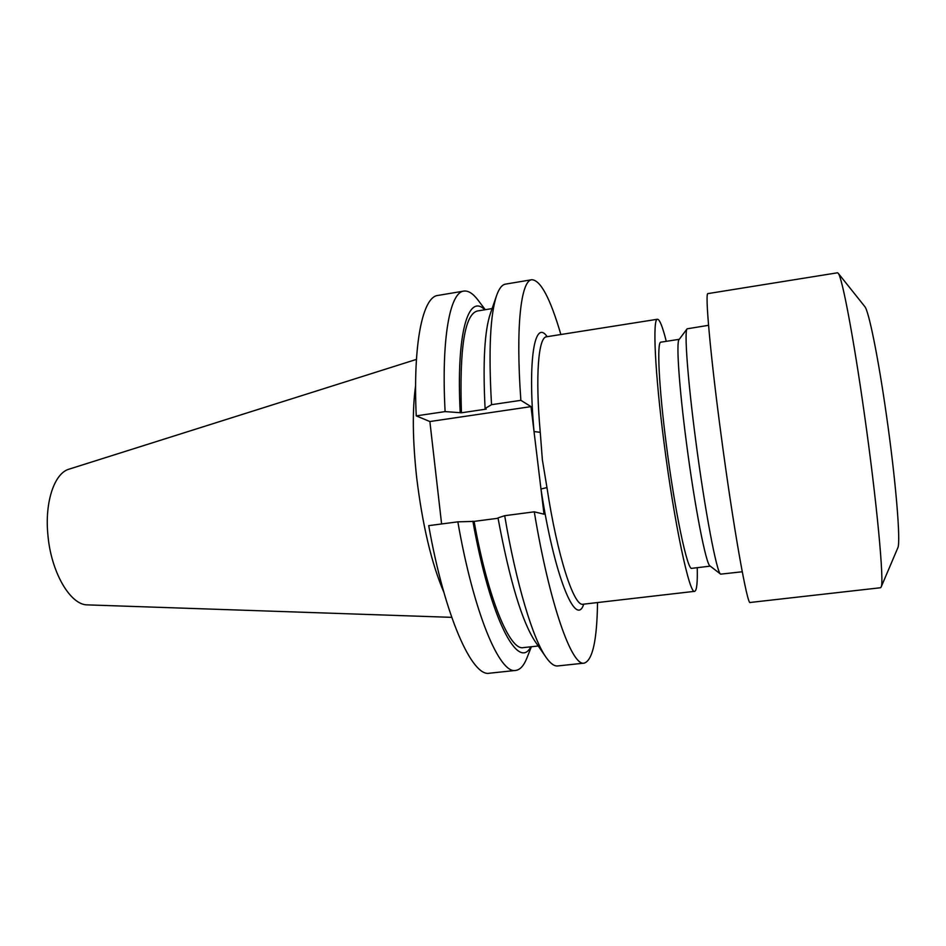 <?xml version="1.0" encoding="UTF-8"?>
<svg xmlns="http://www.w3.org/2000/svg" width="946" height="946" viewBox="0 0 946 946"><rect width="100%" height="100%" fill="white"/><g stroke="black" fill="none" stroke-linecap="round" stroke-linejoin="round"><path stroke-width="1.42" d="M560.86 334.506C550.312 298.428 540.627 280.17 531.818 279.72C520.986 280.383 515.511 326.429 520.868 400.335L531.013 406.626L540.97 488.987L546.965 487.592C557.324 556.224 574.009 607.084 583.103 604.222L582.511 604.411M897.73 548.041L897.813 547.852C900.935 542.637 895.838 480.261 886.284 414.147C878.125 356.76 868.724 310.785 864.821 306.587L864.691 306.421M880.56 587.738L881.128 587.064C884.38 582.783 876.847 501.392 864.242 413.095C853.446 336.551 842.046 276.989 838.227 273.288L837.494 272.791L707.951 293.603C704.829 291.853 710.127 352.622 720.84 433.055C732.984 525.267 747.435 606.481 750.19 602.472L880.56 587.738M742.243 571.774L720.651 574.151C716.891 573.607 704.746 509.977 695.677 440.056C687.647 379.121 684.171 330.793 687.103 328.818L708.542 325.306M720.592 574.104L710.044 565.968C706.142 565.046 694.648 506.429 686.382 442.361C679.051 386.512 676.106 341.79 679.086 339.543L687.056 328.877M710.269 566.134L691.833 568.333C687.565 571.266 674.888 511.727 666.398 445.128C658.806 386.831 656.701 341.293 660.911 342.156L679.252 339.318M697.237 567.683C697.592 582.783 696.741 590.659 694.683 591.321C689.61 595.01 674.321 523.646 664.057 442.905C654.869 372.393 652.456 318.128 657.482 319.251C659.634 319.322 662.578 326.677 666.28 341.317M657.482 319.251L546.54 336.776C538.404 337.06 535.164 375.609 540.261 432.322L542.365 459.803L546.965 487.592M416.441 359.397L69.058 469.157C54.537 473.059 44.675 501.711 47.856 534.478C50.859 572.058 70.418 605.357 87.611 604.884L451.715 617.348M415.59 385.767C412.267 409.5 412.61 439.996 416.63 477.269C422.484 525.196 431.553 563.497 443.816 592.172M478.38 300.591L477.801 299.823C472.858 293.39 468.199 290.493 463.8 291.096C449.941 292.279 441.179 338.372 445.105 411.593L416.24 415.885L429.874 421.538L441.605 523.954M463.8 291.096L437.832 295.448C422.838 296.819 412.846 342.925 416.24 415.885M445.105 411.593L461.435 412.787L486.244 409.11L485.085 408.495L491.53 404.687C488.443 350.552 490.194 314.013 496.768 295.081C499.228 288.317 502.137 284.663 505.495 284.131L531.818 279.72M484.766 309.78C468.447 293 456.102 332.59 460.182 412.184M492.097 308.585L477.281 311.009C464.663 314.486 459.378 348.412 461.435 412.787M496.414 296.086L490.489 313.256C484.577 330.284 482.767 362.034 485.085 408.495M520.868 400.335L491.53 404.687M498.057 518.254L474.1 521.388L457.84 521.837L428.715 525.645C444.797 616.556 472.22 677.301 489.484 673.209L515.665 670.43C520.064 669.839 523.777 665.783 526.816 658.262L527.17 657.364M457.84 521.837C473.71 613.209 499.748 674.38 515.665 670.43M472.882 521.187C490.205 618.767 518.183 671.542 530.86 646.792M474.1 521.388C488.089 599.232 509.87 650.848 523.315 647.62L538.239 645.988M504.679 515.7L534.277 511.821C549.579 604.423 571.904 666.741 584.238 663.122L557.714 665.949C554.332 666.339 550.548 663.595 546.35 657.742C533.189 639.768 516.362 584.628 504.679 515.7L497.998 517.9C509.728 580.891 522.204 622.232 535.424 641.92L545.747 656.855M583.741 604.151C575.866 628.652 554.037 575.688 540.97 488.987L544.021 514.186L534.277 511.821M584.238 663.122C592.61 660.32 597.032 640.135 597.517 602.555M531.013 406.626L429.874 421.538M540.261 432.322L534.029 431.565C527.49 358.463 534.786 318.672 547.166 336.67M897.813 547.852L881.128 587.064M583.103 604.222L694.683 591.321M485.274 309.697L477.801 299.823M531.368 646.745L526.816 658.262M864.821 306.587L838.227 273.288M546.54 336.776L545.913 336.752"/></g></svg>
